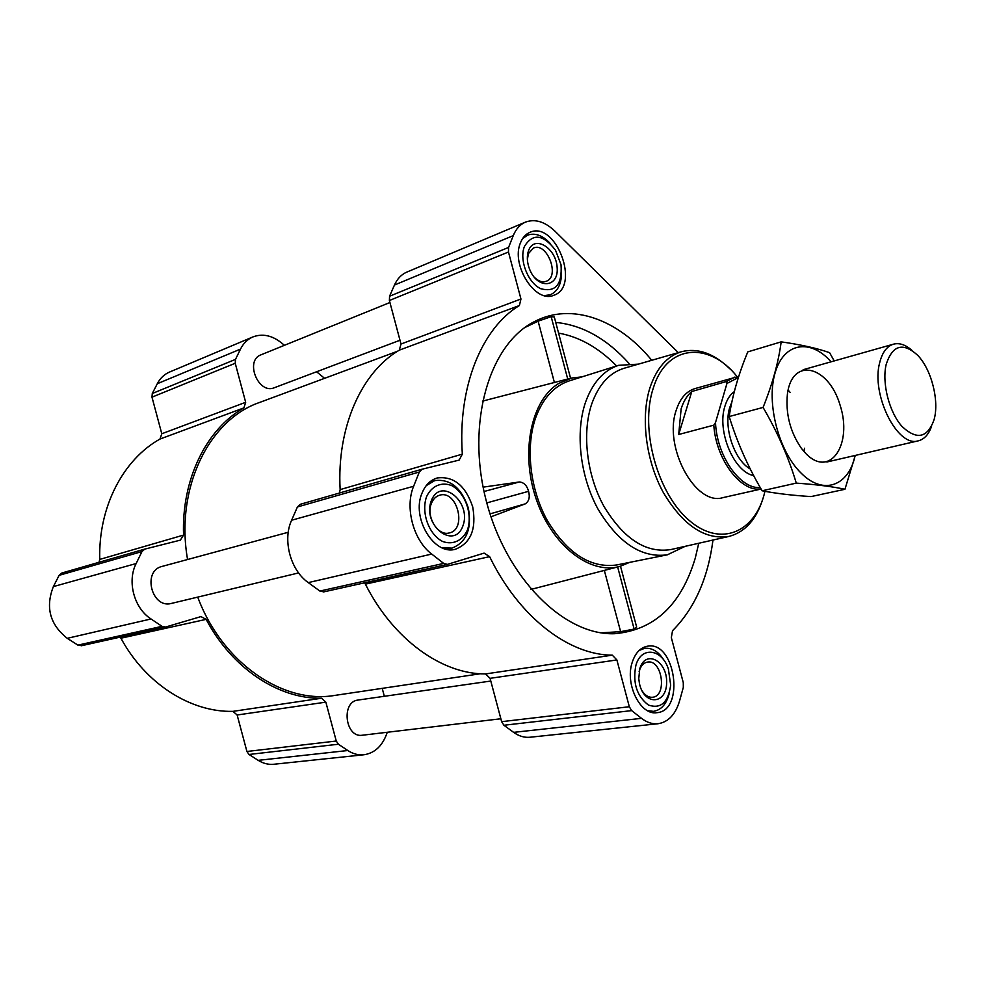 <?xml version="1.0" encoding="UTF-8"?>
<svg xmlns="http://www.w3.org/2000/svg" width="985" height="985" viewBox="0 0 985 985"><rect width="100%" height="100%" fill="white"/><g stroke="black" fill="none" stroke-linecap="round" stroke-linejoin="round"><path stroke-width="1.48" d="M601.219 632.826L620.612 631.656L634.143 629.083L636.655 627.1L620.488 566.203M651.738 360.288C618.629 319.632 571.854 301.989 534.596 321.529C489.483 343.839 465.893 422.43 486.134 500.38C505.982 578.429 564.54 635.904 614.812 633.7C654.36 630.117 681.152 604.975 695.225 558.273L698.759 543.252M570.574 378.289L554.296 316.985L551.157 316.653L538.118 321.184L524.919 327.5M581.938 376.886L571.829 377.994L558.852 383.362C531.198 399.873 520.117 452.14 536.135 498.878C551.859 545.764 590.384 575.252 620.218 566.289L629.612 562.373M490.973 516.817L525.288 503.852C529.019 501.34 530.102 497.166 528.576 491.318C526.95 485.482 523.885 482.367 519.378 481.973L483.118 487.144M619.43 566.498L531.026 589.399M482.453 401.141L571.029 378.178M284.443 345.304L281.328 342.755C271.872 335.331 262.392 333.386 252.899 336.932L169.58 372.035C164.273 374.312 160.186 378.215 157.292 383.731L152.281 393.507L151.986 397.164L161.786 433.757L160.001 439.051C123.236 459.466 98.217 506.992 99.768 559.406L99.017 562.3M252.899 336.932C247.518 339.259 243.393 343.309 240.5 349.109L235.489 359.39L235.23 363.268L245.671 402.299L243.911 407.888C206.579 428.931 181.4 479.153 183.567 535.077L180.329 540.149L144.783 549.113L141.975 551.563L136.139 563.543C126.917 581.433 134.108 608.237 151.013 618.962L162.032 626.337L165.542 627.051L200.952 616.598L206.148 619.356C232.189 668.692 278.903 699.104 321.553 698.23L325.85 702.145L237.139 714.999L246.915 751.481L248.996 754.473L258.181 760.346C263.192 763.486 268.437 764.791 273.928 764.249L363.884 754.769C374.14 753.229 381.564 746.716 386.182 735.229L387.277 732.274M237.139 714.999L232.965 711.355C191.09 712.438 145.792 684.218 120.921 638.206L120.145 637.135M144.647 549.15L61.895 572.999L59.137 575.326L53.362 586.604C45.273 607.326 49.915 624.564 67.263 638.329L77.901 645.126L81.57 645.692M520.548 242.642C522.604 237.557 525.707 234.134 529.856 232.361C555.786 220.258 580.928 286.795 553.804 295.266C535.52 303.86 510.489 264.805 520.548 242.642M422.06 493.042C425.36 485.039 430.445 480.003 437.303 477.947C453.74 475.989 465.536 485.63 472.702 506.869C476.592 528.945 470.855 543.067 455.476 549.224C434.053 555.799 411.065 517.691 422.06 493.042M632.136 662.609C635.239 653.018 640.373 647.539 647.539 646.197C675.254 640.545 685.338 710.788 656.909 712.684C640.484 715.701 624.835 684.378 632.136 662.609M513.259 235.624L508.568 247.444L508.469 252.012L520.954 299.009L400.993 344.024L389.395 300.499L389.567 296.226L394.456 285.047C397.287 278.755 401.424 274.433 406.867 272.082L525.473 222.118C520.055 224.469 515.98 228.963 513.259 235.624L394.456 285.047M712.98 540.039C708.006 578.367 694.524 608.582 672.533 630.708L671.327 637.603L683.282 682.642L683.319 687.37L679.576 700.901C675.501 714.494 668.31 722.103 658.017 723.741C652.415 724.283 646.911 722.485 641.53 718.348L631.656 710.616L629.317 706.737L616.881 659.95L612.313 655.16C568.887 655.099 519.021 617.201 489.631 556.648L484.091 553.114L447.387 564.405L443.669 563.408L431.725 554.062C413.404 540.408 404.626 507.497 413.638 486.258L419.302 472.012L422.171 469.192L459.17 460.094L462.334 454.134C457.631 386.674 481.874 328.054 519.39 305.535L520.954 299.009M678.308 352.63L554.838 231.056C544.84 221.613 535.052 218.633 525.473 222.118M519.39 305.535L399.319 350.143L400.993 344.024M399.319 350.143C361.569 372.133 336.648 427.182 340.145 489.607L339.456 493.017M422.023 469.229L300.277 504.308L297.408 506.979L291.609 520.24C282.387 540.039 290.476 570.266 308.28 582.603L319.879 591.062L323.819 591.862M489.631 556.648L365.386 584.13L364.524 582.824M365.386 584.13C393.397 639.745 442.191 674.319 485.605 673.925L490.074 678.333L501.636 721.673L503.901 725.255L513.641 732.36C518.947 736.164 524.426 737.79 530.053 737.236L658.017 723.741M490.801 681.041L358.158 700.039C340.835 701.554 345.132 738.184 362.357 735.229L500.86 718.767M389.925 302.518L261.013 354.809C244.44 360.559 258.39 394.776 274.359 387.721L399.984 340.244M288.248 532.269L162.094 566.412C141.963 570.808 151.727 609.173 171.513 603.399L298.615 572.925M397.521 351.251L259.584 402.459C209.054 419.647 175.022 488.154 187.569 559.517M197.739 597.107C222.29 663.262 283.545 704.386 334.875 695.398L480.409 673.752M325.85 702.145L336.254 741.028L338.409 744.229L347.828 750.521C352.962 753.894 358.318 755.31 363.884 754.769M384.335 696.296L382.217 688.355M324.57 378.326L316.591 371.764M685.203 546.318L667.313 554.826L616.659 564.971C590.631 568.431 567.545 553.656 547.365 520.634C529.782 488.942 525.227 446.451 535.951 416.975C543.227 397.854 554.358 385.825 569.342 380.863L618.605 365.324L638.379 364.142M554.444 382.66L538.118 321.184M567.717 378.979L551.157 316.653M634.143 629.083L617.657 566.991M620.612 631.656L604.322 570.352M519.378 481.973L484.029 491.503M528.576 491.318L486.799 502.904M525.288 503.852L490.025 513.887M764.939 491.306C755.852 532.282 720.712 547.943 689.094 520.314C657.278 493.325 639.708 428.795 653.227 388.287C666.549 344.294 708.781 340.982 737.088 376.59M761.109 489.04L722.916 497.634C695.582 506.475 663.151 446.907 676.215 410.228C680.044 398.494 686.274 391.291 694.893 388.607L738.725 376.405M763.055 498.176C756.566 519.304 745.251 532.035 729.109 536.394C704.841 540.174 682.814 525.35 663.016 491.958C645.717 459.921 640.496 416.926 650.051 387.45C656.699 367.947 667.227 356.028 681.632 351.67C697.872 347.705 713.928 353.406 729.799 368.784M729.109 536.394L670.957 549.544C646.16 553.471 623.837 539.09 603.977 506.425C586.666 475.09 581.766 432.858 591.8 403.752C598.757 384.495 609.604 372.638 624.355 368.193L681.632 351.67M667.313 554.826C641.407 558.236 618.248 542.87 597.821 508.765C580.005 476.038 575.117 432.28 585.582 402.089C592.699 382.512 603.707 370.249 618.605 365.324M524.463 246.398C532.823 233.002 543.178 234.258 555.503 250.178L561.031 264.756C562.312 284.603 555.552 292.594 540.74 288.716C527.849 282.793 518.96 259.769 524.463 246.398M528.625 250.412C534.436 234.664 556.094 247.949 557.141 267.477C558.987 287.251 538.303 289.762 530.004 270.235L528.871 267.28C526.913 260.976 526.827 255.361 528.625 250.412M522.616 238.592L527.541 235.169C535.089 232.571 542.637 235.329 550.184 243.43M561.536 273.35C561.29 284.443 557.522 291.585 550.258 294.774L544.36 295.599M426.554 496.674C431.664 485.79 441.686 481.53 451.869 485.679C465.277 493.017 472.738 514.084 467.53 529.745C462.704 540.617 452.891 545.308 442.536 541.43C428.783 534.399 420.952 512.532 426.554 496.674M431.368 500.552C440.763 476.358 472.086 502.202 462.876 525.99C454.122 550.516 421.777 524.98 431.368 500.552M426.222 485.63L434.767 480.581C450.354 478.735 461.546 487.87 468.331 507.989C472.012 528.896 466.558 542.267 451.992 548.116L442.08 547.783M635.83 665.589C640.989 645.951 661.932 648.61 668.396 669.037L670.687 685.141C668.162 702.551 660.763 709.2 648.475 705.075C636.815 696.198 632.592 683.036 635.83 665.589M639.77 668.778C645.31 649.053 667.35 660.763 666.636 682.568C666.673 704.644 644.116 705.913 639.45 683.553L638.76 678.603L639.77 668.778M639.166 650.42L644.658 648.327C652.489 647.613 659.174 651.996 664.727 661.477M669.258 693.391C666.549 704.016 661.317 710 653.535 711.342L647.625 710.739M639.13 671.487L639.314 670.847C640.952 665.7 643.697 662.77 647.564 662.068C662.203 659.174 667.473 696.223 652.526 697.257C648.401 697.565 644.818 695.262 641.764 690.325M431.442 503.31C433.203 498.989 435.949 496.292 439.667 495.209C457.188 489.631 467.333 529.438 449.295 532.934C437.894 536.517 425.68 516.411 431.442 503.31M527.369 259.461L528.452 253.551L533.476 248.023C547.131 241.694 560.428 276.76 546.158 281.316C542.193 282.621 538.167 281.193 534.079 277.031M760.248 487.538C740.203 489.385 716.637 455.784 715.516 422.553L726.955 383.436L738.356 377.563M761.048 488.942C740.88 492.463 715.947 459.527 713.805 425.163L715.516 422.553M726.955 383.436L726.573 381.478L734.502 377.156M726.573 381.478L691.802 391.501C687.074 395.477 683.516 401.252 681.14 408.849L678.69 434.508L713.805 425.163M691.802 391.501L678.69 434.508M886.192 364.364C892.496 345.082 902.949 342.029 917.564 355.191C931.379 369.203 939.456 400.624 934.112 419.561C927.55 438.017 916.863 440.32 902.026 426.456C889.172 412.186 881.71 382.968 886.192 364.364M931.539 426.406C928.67 434.483 924.262 439.285 918.328 440.824C897.63 447.953 870.826 394.616 879.679 362.702C882.264 352.396 886.869 346.215 893.493 344.171C899.428 342.645 905.597 344.738 912.011 350.426M803.883 451.462L804.56 448.237M790.241 392.522L788.099 390.023M844.945 489.286L811.074 496.588C792.186 495.393 775.872 493.46 762.107 490.776C748.12 467.038 737.149 442.29 729.183 416.544C732.372 395.613 738.578 374.066 747.775 351.891L781.167 341.857C778.556 361.975 772.536 383.83 763.079 407.433C777.497 432.119 788.566 457.335 796.274 483.118C816.294 484.534 832.522 486.59 844.945 489.286L855.263 455.427M729.183 416.544L763.079 407.433M762.107 490.776L796.274 483.118M834.196 360.929L829.604 352.692C817.168 348.271 801.027 344.664 781.167 341.857M806.124 453.851C830.33 478.525 852.85 444.001 840.082 405.13C828.607 365.669 792.297 356.361 787.421 393.889C785.488 413.762 790.155 431.935 801.433 448.409L806.124 453.851M831.081 361.815C810.495 338.348 783.838 342.337 775.121 372.786C766.059 402.89 778.679 451.487 801.199 473.194C823.337 495.652 848.762 485.962 855.152 455.452M555.737 322.415C582.418 325.05 606.871 338.741 629.083 363.502M558.569 333.102C579.402 336.808 598.757 347.767 616.61 365.952M508.568 247.444L389.567 296.226M508.469 252.012L389.395 300.499M462.334 454.134L340.145 489.607M419.302 472.012L297.408 506.979M413.638 486.258L291.609 520.24M431.725 554.062L308.28 582.603M443.669 563.408L319.879 591.062M612.313 655.16L485.605 673.925M616.881 659.95L490.074 678.333M629.317 706.737L501.636 721.673M631.656 710.616L503.901 725.255M641.53 718.348L513.641 732.36M235.489 359.39L152.281 393.507M240.5 349.109L157.292 383.731M235.23 363.268L151.986 397.164M245.671 402.299L161.786 433.757M243.911 407.888L160.001 439.051M183.567 535.077L99.768 559.406M141.975 551.563L59.137 575.326M136.139 563.543L53.362 586.604M151.013 618.962L67.263 638.329M162.032 626.337L77.901 645.126M206.148 619.356L120.921 638.206M321.553 698.23L232.965 711.355M336.254 741.028L246.915 751.481M338.409 744.229L248.996 754.473M347.828 750.521L258.181 760.346M753.673 475.595C733.948 472.049 716.735 431.048 724.874 406.374C726.881 399.627 730.02 394.702 734.305 391.611M750.274 469.008C734.33 460.155 723.347 427.527 729.7 407.642L731.88 401.966M422.171 469.192L300.277 504.308M447.387 564.405L323.536 591.936M144.783 549.113L61.895 572.999M165.542 627.051L81.299 645.766M527.541 235.169L524.119 236.585M550.258 294.774L546.798 296.054M434.767 480.581L429.719 481.985M451.992 548.116L446.882 549.298M644.658 648.327L641.05 648.869M653.535 711.342L649.878 711.761M893.493 344.171L803.107 369.72M918.328 440.824L826.834 462.014"/></g></svg>
